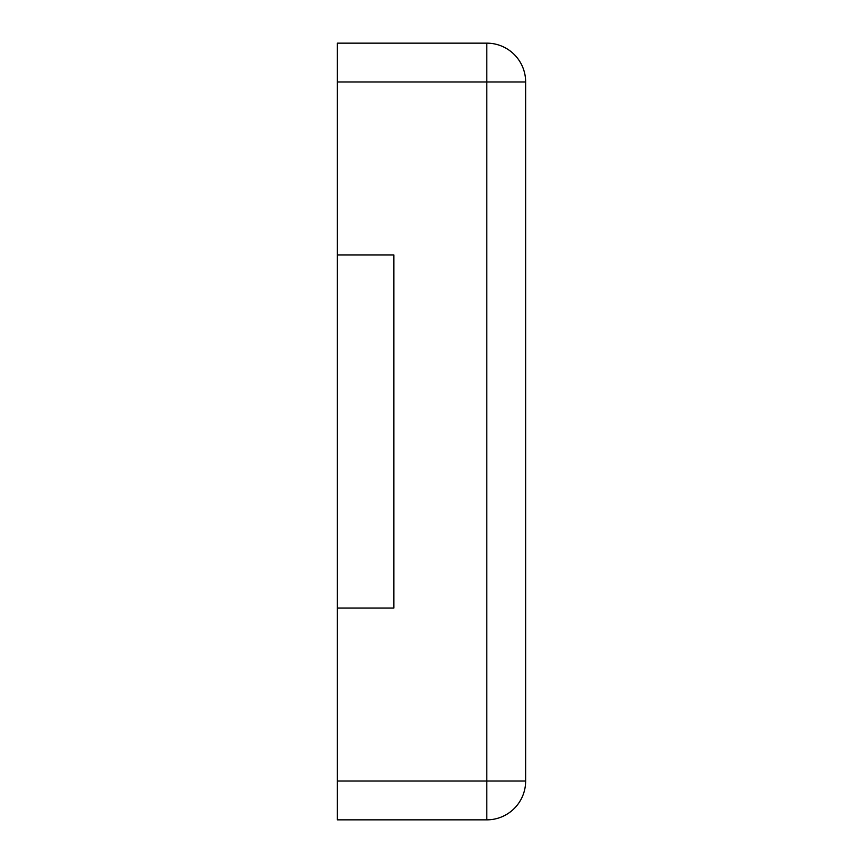<?xml version="1.0" encoding="UTF-8"?>
<svg xmlns="http://www.w3.org/2000/svg" width="863" height="863" viewBox="0 0 863 863"><rect width="100%" height="100%" fill="white"/><g stroke="black" fill="none" stroke-linecap="round" stroke-linejoin="round"><path stroke-width="0.65" stroke-dasharray="4.32 3.24" d="M337.357 81.985L337.357 254.973L393.841 254.973L393.841 608.027L393.841 254.973L393.841 608.027L393.841 254.973L393.841 608.027L337.357 608.027L337.357 819.85L486.808 819.85L486.808 43.15L337.357 43.15L337.357 81.985L525.643 81.985A38.835 38.835 0 0 0 486.808 43.15M486.808 819.85A38.835 38.835 0 0 0 525.643 781.015L525.643 81.985M337.357 254.973L337.357 608.027L393.841 608.027L337.357 608.027L393.841 608.027L337.357 608.027L393.841 608.027L393.841 254.973L393.841 608.027L337.357 608.027L337.357 254.973L393.841 254.973L337.357 254.973L393.841 254.973L337.357 254.973L337.357 608.027L337.357 254.973L393.841 254.973L337.357 254.973L337.357 608.027M337.357 781.015L525.643 781.015"/><path stroke-width="1.29" d="M337.357 81.985L337.357 43.15L486.808 43.15L486.808 819.85L337.357 819.85L337.357 781.015L525.643 781.015A38.835 38.835 0 0 1 486.808 819.85A38.835 38.835 0 0 0 525.643 781.015L525.643 81.985A38.835 38.835 0 0 0 486.808 43.15A38.835 38.835 0 0 1 525.643 81.985L337.357 81.985L337.357 254.973L393.841 254.973L393.841 608.027L337.357 608.027L337.357 781.015M337.357 254.973L337.357 608.027"/></g></svg>
